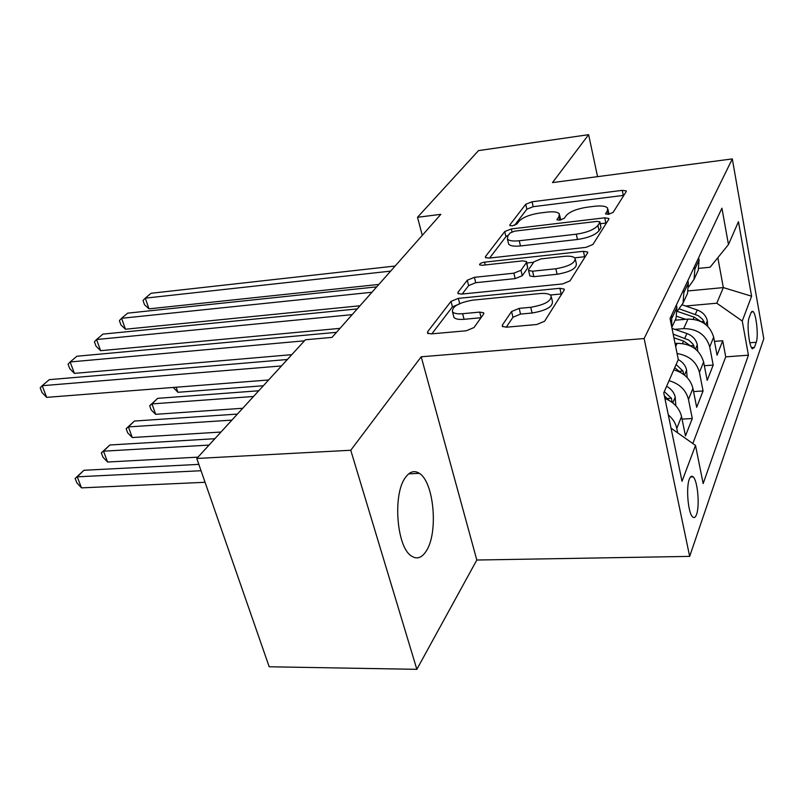 <?xml version="1.0" encoding="UTF-8"?>
<svg xmlns="http://www.w3.org/2000/svg" width="804" height="804" viewBox="0 0 804 804"><rect width="100%" height="100%" fill="white"/><g stroke="black" fill="none" stroke-linecap="round" stroke-linejoin="round"><path stroke-width="1.21" d="M608.467 214.306L613.09 212.437L626.215 191.603L626.286 190.93L622.256 190.357L532.037 201.784L525.726 204.276L509.877 224.869L509.786 225.492L512.309 225.844L516.892 224.025L518.972 221.281C522.841 217.341 529.766 214.588 539.725 213.03L547.273 212.105C553.735 211.402 557.745 211.975 559.313 213.834L559.011 216.437L557.001 219.763L559.684 220.165L564.287 218.316L566.207 215.562C569.875 211.593 576.83 208.809 587.051 207.211L594.819 206.256C601.754 205.512 606.025 206.146 607.643 208.166L607.422 210.568L605.603 213.874L608.467 214.306M426.391 550.81C438.481 532.449 433.939 482.048 419.376 473.355C414.361 470.079 409.678 471.506 405.316 477.656C392.714 494.179 396.573 546.489 411.095 555.795C416.723 559.725 421.819 558.066 426.391 550.81M696.555 514.429C699.902 505.796 697.641 480.561 693.169 476.872C691.711 475.516 690.435 476.269 689.329 479.114C685.882 487.345 688.093 513.103 692.576 516.861C694.103 518.319 695.43 517.505 696.555 514.429M502.399 324.997L502.339 326.384L506.48 327.198L536.801 324.504L544.599 321.218L564.106 290.224L564.167 289.098L559.865 288.294L458.35 298.364L451.004 301.369L427.658 331.7L427.537 333.198L431.256 333.881L466.25 330.776L473.998 327.55L483.566 314.153L483.656 312.826L479.727 312.093L462.622 313.711C457.466 314.123 454.089 313.52 452.511 311.902C451.788 306.646 458.511 302.736 472.672 300.153L539.755 293.571C545.614 293.068 549.393 293.782 551.072 295.711C551.644 300.957 544.861 304.816 530.71 307.289L519.163 308.374L511.565 311.54L502.399 324.997L502.842 326.776M421.206 356.785L350.755 450.25L196.789 458.471L269.189 666.767L416.854 669.33L476.812 560.026L689.671 556.388L644.135 338.534L421.206 356.785L476.812 560.026M597.553 176.659L588.629 134.67L552.509 182.588L732.313 158.911L644.135 338.534M588.629 134.67L478.521 150.609L417.507 217.281L422.281 235.341M196.789 458.471L305.399 339.791L332.042 337.378L440.853 214.336L417.507 217.281M585.935 247.371L592.89 244.527L608.809 219.241L608.879 218.457L604.759 217.814L511.314 228.949L504.711 231.572L485.536 256.496L485.415 257.531L489.063 258.104L585.935 247.371M587.573 252.969L569.996 280.887L562.639 283.933L461.617 294.093L457.918 293.46L458.049 292.214L467.275 280.224L474.4 277.34L513.856 273.179L520.992 270.275L526.429 262.566L526.53 261.531L522.63 260.878L482.139 265.29L479.576 264.878C479.485 263.692 481.134 262.787 484.531 262.154L583.423 251.31L587.634 252.024L587.573 252.969M668.295 414.874C672.817 418.703 675.641 423.216 676.777 428.391L681.541 416.593L685.47 435.939L692.284 418.522L682.053 419.115M669.059 380.674C679.551 383.759 686.023 390.02 688.475 399.457L692.937 388.402L696.676 407.286L703.068 390.965L693.571 391.578M677.079 353.529C689.048 355.489 696.495 361.77 699.43 372.342L703.621 361.981L707.188 380.413L713.188 365.076L709.721 346.896C706.023 334.826 697.339 328.736 683.681 328.625L674.827 329.359M704.344 365.719L713.188 365.076M703.621 361.981C699.842 349.72 690.998 343.509 677.099 343.348L675.069 343.509M750.996 312.716L749.157 317.691C746.614 323.55 749.067 346.866 752.413 348.825L754.453 347.388L756.232 342.273C758.685 336.193 756.232 313.329 752.916 311.409L750.996 312.716M689.671 556.388L763.8 338.685L732.313 158.911M671.049 428.18L695.51 445.426L703.158 483.586L748.423 355.177L742.263 321.037L716.806 303.198L685.631 306.022M695.51 445.426L682.023 481.294L663.742 392.844L678.285 359.539L670.054 318.515L721.922 208.206L728.474 244.547L738.454 221.693L751.599 296.204L742.263 321.037M692.827 443.537L725.731 356.875L722.716 340.725L717.067 355.167L713.661 337.157C710.022 325.198 701.44 319.178 687.933 319.108L675.139 320.213M688.716 286.948L694.013 279.4L694.867 269.119L694.415 266.707M697.138 272.656L698.224 270.305L699.078 260.124L698.626 257.742M671.621 315.178L671.772 327.087M674.958 320.605L676.084 318.153L676.918 307.48L676.425 304.967M683.39 290.154L683.872 292.626L683.028 303.148L677.31 311.098M686.395 295.872L687.51 293.47L688.355 283.048L687.882 280.596M699.43 372.342L703.068 390.965M688.475 399.457L692.284 418.522M676.777 428.391L677.692 432.864M716.806 303.198L723.329 287.591L717.831 257.682M688.274 290.917L723.329 287.591L751.599 296.204M698.837 268.365L710.093 267.229L728.474 244.547M350.755 450.25L416.854 669.33M714.465 341.388L722.716 340.725M725.731 356.875L748.423 355.177M692.937 388.402C690.535 379.056 684.144 372.875 673.782 369.85M681.541 416.593C679.47 408.201 673.923 402.151 664.898 398.432M609.01 214.226L607.904 209.362M560.76 219.974L559.594 215.09M623.854 195.362L533.173 206.688L526.871 209.181L514.56 225.341M508.53 235.019L505.937 236.647L489.626 258.044M606.447 222.989L600.297 223.703M599.844 222.406L599.895 221.844L597.03 221.401L514.721 231.13L510.078 232.989L507.806 235.974L507.424 238.989C509.022 240.808 512.962 241.401 519.243 240.768L576.287 234.195C587.031 232.567 594.236 229.642 597.915 225.432L599.844 222.406L600.98 227.663L599.955 222.135M508.299 242.647L508.661 244.135C510.269 245.964 514.208 246.577 520.479 245.954L519.243 240.768M600.98 227.663L599.05 230.708C595.392 234.949 588.196 237.873 577.463 239.481L520.479 245.954M462.199 294.033L468.642 285.591L467.275 280.224M526.65 262.064L527.705 267.943L522.288 275.692L515.173 278.606L475.747 282.696L468.642 285.591M526.871 262.988L533.695 262.255M574.699 257.823L584.629 256.747L583.423 251.31M555.845 268.757C568.991 266.436 575.413 262.948 575.121 258.295C573.584 256.466 569.885 255.823 564.016 256.375L541.082 258.878L534.047 261.742L528.67 269.461L528.59 270.526L532.57 271.209L555.845 268.757L557.112 274.264C570.237 271.953 576.649 268.456 576.347 263.772L575.433 259.702M529.746 275.4L529.876 275.973L533.866 276.666L532.57 271.209M557.112 274.264L533.866 276.666M585.222 256.697L584.629 256.747M551.484 297.5L552.398 301.41C552.981 306.696 546.207 310.575 532.077 313.017L520.54 314.083L512.962 317.248L506.249 327.218M453.456 315.51L453.958 317.459C455.546 319.108 458.913 319.721 464.069 319.309L462.622 313.711M481.003 317.741L464.069 319.309M459.767 303.842L452.431 306.847L431.869 333.831M561.795 293.912L550.358 295.008M707.701 326.253L707.289 320.645C705.992 315.57 702.646 312.012 697.259 309.972L682.274 304.877M685.561 319.309L676.687 316.273M176.146 387.226L177.905 392.292L263.34 385.749M704.796 323.791L702.716 319.449L698.385 315.731L679.531 308.947M677.31 311.379L694.113 317.118L700.847 321.469M177.905 392.292L173.252 387.458M390.633 271.129L145.293 298.153L151.031 293.279L395.136 266.023M378.865 284.425L149.001 308.857L145.293 298.153L143.032 300.455L144.519 304.726L149.001 308.857M697.721 351.057L697.239 344.494C695.892 339.298 692.445 335.64 686.897 333.519L672.033 328.404M258.747 390.774L157.684 398.342L151.976 403.909L155.674 414.321L242.728 408.271M694.646 348.383L692.968 344.092L688.716 340.052L673.189 334.132M673.923 337.78L683.561 341.107L690.958 346.122M155.674 414.321L151.162 409.879L149.685 405.729L151.976 403.909L253.521 396.483M149.685 405.729L157.684 398.342M687.129 377.498L686.566 369.85C685.47 365.438 682.707 362.011 678.264 359.579M237.411 414.08L134.409 421.045L128.399 426.914L132.268 437.537L220.979 432.039M683.802 374.553L682.978 371.036L676.104 364.524M674.727 367.679L680.425 372.393M132.268 437.537L127.705 432.904L126.158 428.673L128.399 426.914L231.894 420.11M126.158 428.673L134.409 421.045M675.832 405.729L675.189 396.874C674.043 392.342 671.179 388.814 666.596 386.292M214.869 438.713L109.867 444.994L103.515 451.185L107.575 462.019L198.005 457.144M672.204 402.432L671.41 398.281L664.295 391.568M664.365 395.829L669.189 400.442M107.575 462.019L102.962 457.185L101.334 452.873L103.515 451.185L209.04 445.084M101.334 452.873L109.867 444.994M198.839 464.37L83.948 470.27L77.234 476.822L81.495 487.867L205.07 482.289M81.495 487.867L76.832 482.832L75.124 478.43L77.234 476.822L201.05 470.732M75.124 478.43L83.948 470.27M371.95 292.254L121.575 318.294L127.625 313.158L376.714 286.857M360.001 305.761L125.454 329.228L121.575 318.294L119.374 320.565L120.922 324.916L125.454 329.228M352.152 314.635L96.56 339.529L102.942 334.112L357.207 308.917M340.012 328.354L100.631 350.695L96.56 339.529L94.42 341.76L96.048 346.212L100.631 350.695M304.465 340.816L70.139 361.971L76.882 356.242L336.504 332.323M291.792 354.664L74.41 373.378L70.139 361.971L68.069 364.152L69.777 368.694L74.41 373.378M281.47 365.931L42.19 385.709L49.325 379.649L287.36 359.509M268.616 379.98L46.672 397.367L42.19 385.709L40.2 387.829L41.989 392.473L46.672 397.367M675.672 346.534L677.099 343.348M683.681 328.625L687.933 319.108M694.867 269.119L699.078 260.124M672.134 317.711L676.918 307.48M683.872 292.626L688.355 283.048M709.721 346.896L713.661 337.157M749.841 342.765L756.232 342.273M751.509 347.619L754.453 347.388M608.226 214.336L607.422 210.568M557.242 219.974L557.071 219.18M559.845 220.145L559.011 216.437M510.078 225.703L509.877 224.869M526.871 209.181L525.726 204.276M533.173 206.688L532.037 201.784M623.291 195.412L622.256 190.357M605.814 214.075L605.653 213.331M485.887 257.883L485.536 256.496M505.937 236.647L504.711 231.572M511.997 231.803L511.314 228.949M605.874 223.05L604.759 217.814M577.463 239.481L576.287 234.195M599.05 230.708L597.915 225.432M458.461 293.832L458.049 292.214M475.747 282.696L474.4 277.34M515.173 278.606L513.856 273.179M522.288 275.692L520.992 270.275M527.705 267.943L526.429 262.566M485.234 264.948L484.531 262.154M512.962 317.248L511.565 311.54M520.54 314.083L519.163 308.374M532.077 313.017L530.71 307.289M481.124 317.58L479.727 312.093M428.17 333.61L427.658 331.7M452.431 306.847L451.004 301.369M459.707 303.58L458.35 298.364M561.162 293.952L559.865 288.294M705.791 324.555L707.309 320.947M695.339 314.334L697.259 309.972M693.189 319.218L694.113 317.118M701.269 321.67L704.053 321.439M695.49 349.036L697.269 344.805M684.857 338.152L686.897 333.519M682.506 343.499L683.561 341.107M690.606 345.72L693.842 345.469M684.516 375.106L686.596 370.172M679.481 371.287L682.978 371.036M672.817 402.915L675.219 397.206M667.611 398.523L671.41 398.281M408.683 473.837L419.376 473.355M690.465 476.983L693.169 476.872M694.013 279.4L698.224 270.305M683.028 303.148L687.51 293.47M671.832 327.359L676.084 318.153M751.65 311.52L752.916 311.409M508.661 244.135L507.424 238.989M529.876 275.973L528.59 270.526M587.744 252.536L587.634 252.024M453.958 317.459L452.511 311.902M483.847 313.56L483.656 312.826M564.307 289.741L564.167 289.098"/></g></svg>
